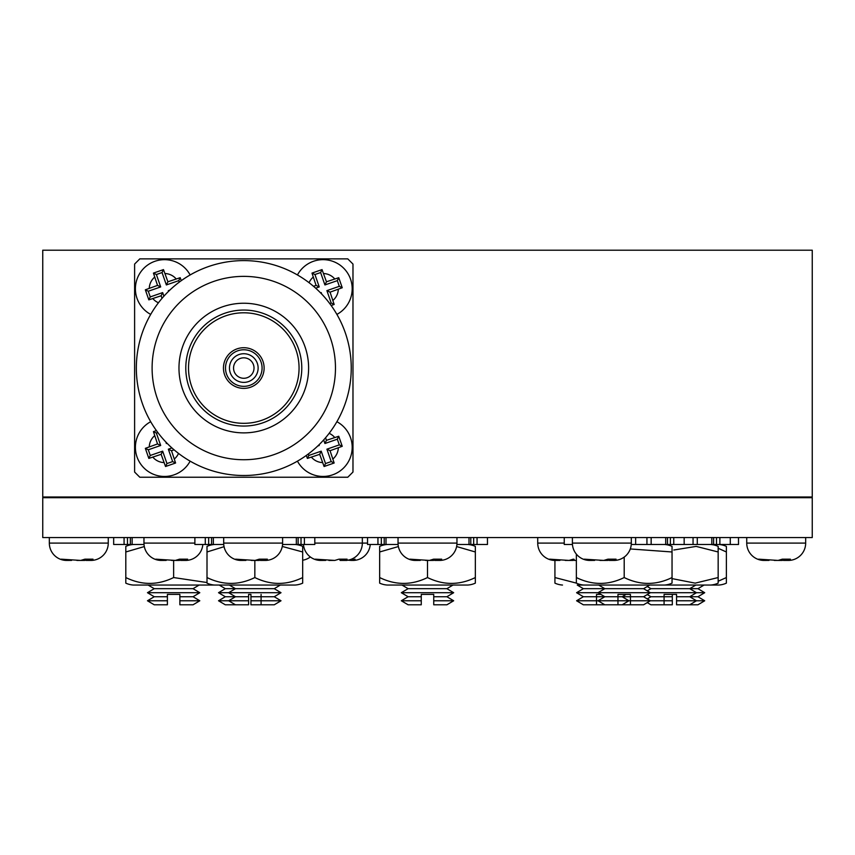 <?xml version="1.0" encoding="UTF-8"?>
<svg xmlns="http://www.w3.org/2000/svg" width="855" height="855" viewBox="0 0 855 855"><rect width="100%" height="100%" fill="white"/><g stroke="black" fill="none" stroke-linecap="round" stroke-linejoin="round"><path stroke-width="1.28" d="M788.182 560.431L786.686 560.431L790.405 559.17L782.314 559.17L778.114 560.431L758.609 559.17L764.071 560.431A17.335 17.335 0 0 1 746.736 543.096L746.736 537.549M783.052 559.245L783.426 560.431L788.331 560.431A17.335 17.335 0 0 0 805.667 543.096L805.667 537.549M774.288 560.431L782.304 560.431M764.071 560.431L764.071 560.431A17.335 17.335 0 0 1 746.736 543.096A17.335 17.335 0 0 0 764.071 560.431L764.071 560.431A17.335 17.335 0 0 1 746.736 543.096A17.335 17.335 0 0 0 764.071 560.431L764.071 560.431A17.335 17.335 0 0 1 746.736 543.096A17.335 17.335 0 0 0 764.071 560.431L764.071 560.431A17.335 17.335 0 0 1 746.736 543.096A17.335 17.335 0 0 0 764.071 560.431L768.987 560.388M66.669 560.431L66.669 560.431A17.335 17.335 0 0 1 49.334 543.096L108.264 543.096A17.335 17.335 0 0 1 90.929 560.431L89.283 560.431L93.003 559.17L84.912 559.17L80.712 560.431L61.207 559.17L66.669 560.431L71.585 560.388M76.886 560.431L84.901 560.431M85.65 559.245L86.024 560.431L89.283 560.431M786.686 560.431L788.331 560.431M108.264 543.096L108.264 537.549M49.334 543.096L49.334 537.549M223.689 537.549L223.689 543.096A17.335 17.335 0 0 0 241.014 560.431L241.014 560.431M223.689 543.096L282.61 543.096A17.335 17.335 0 0 1 265.285 560.431L263.639 560.431L267.358 559.17L259.257 559.17L255.057 560.431L235.563 559.17L241.174 560.431L245.93 560.388M282.61 543.096L282.61 537.549M259.995 559.245L260.38 560.431L263.639 560.431M251.242 560.431L259.247 560.431M398.035 537.549L398.035 543.096A17.335 17.335 0 0 0 415.37 560.431L415.37 560.431M398.035 543.096L456.965 543.096A17.335 17.335 0 0 1 439.63 560.431L437.984 560.431L441.704 559.17L433.613 559.17L429.413 560.431L409.908 559.17L415.519 560.431L420.286 560.388M456.965 543.096L456.965 537.549M434.351 559.245L434.725 560.431L437.984 560.431M425.587 560.431L433.603 560.431M572.39 537.549L572.39 543.096A17.335 17.335 0 0 0 589.715 560.431L589.865 560.431M572.39 543.096L631.311 543.096A17.335 17.335 0 0 1 613.986 560.431L612.34 560.431L616.06 559.17L607.958 559.17L603.758 560.431L584.264 559.17L589.715 560.431M631.311 543.096L631.311 537.549M608.696 559.245L609.081 560.431L612.34 560.431M599.943 560.431L607.948 560.431M589.875 560.431L594.631 560.388M352.826 560.431L351.33 560.431L355.049 559.17M352.976 560.431A17.335 17.335 0 0 0 370.247 544.485M328.865 560.431L333.621 560.431M330.96 560.431L334.743 560.431M347.985 560.175L351.33 560.431M342.192 560.431L346.948 560.431M302.681 560.217A17.335 17.335 0 0 0 310.344 556.968M573.299 559.17L569.099 560.431L549.605 559.17L555.055 560.431A17.335 17.335 0 0 1 537.731 543.096L537.731 537.549M574.036 559.245L574.421 560.431L576.366 560.431M565.273 560.431L573.288 560.431M555.055 560.431L559.972 560.388M185.407 560.431L183.911 560.431L187.63 559.17L179.539 559.17L175.339 560.431L155.834 559.17L161.296 560.431A17.335 17.335 0 0 1 143.961 543.096L143.961 537.549M185.556 560.431A17.335 17.335 0 0 0 202.838 544.485M180.277 559.245L180.651 560.431L183.911 560.431M171.513 560.431L179.529 560.431M161.296 560.431L166.212 560.388M344.854 560.431L343.357 560.431L347.077 559.17L338.986 559.17L334.786 560.431L315.281 559.17L320.743 560.431A17.335 17.335 0 0 1 303.461 544.485M345.003 560.431A17.335 17.335 0 0 0 362.338 543.096L362.338 537.549M339.724 559.245L340.098 560.431L343.357 560.431M320.743 560.431L325.659 560.388M42.75 537.549L42.75 497.696L812.25 497.696L812.25 537.549L42.75 537.549M812.25 497.001L42.75 497.001L42.75 250.205L812.25 250.205L812.25 497.001M810.519 497.696L810.519 497.001M44.481 497.696L44.481 497.001M218.527 592.707L225.293 596.737L248.602 596.737L248.602 594.396L250.943 594.396L250.943 596.737L274.252 596.737L281.017 592.707L218.527 592.707L225.293 588.678L274.252 588.678L280.355 585.044L295.103 585.044A21.375 21.375 0 0 0 302.681 583.142L302.681 551.977L282.289 546.452M583.356 588.678L643.601 588.678L649.715 585.044L704.06 585.044L697.947 588.678L704.712 592.707L576.591 592.707L583.356 588.678L577.253 585.044L710.58 585.044A21.375 21.375 0 0 0 718.157 583.142L718.157 577.553L718.157 583.142M576.591 592.707L583.356 596.737L622.162 596.737L626.084 594.396M583.356 596.737L576.591 600.766L583.356 604.795L596.523 604.795L596.523 594.396L600.873 594.396M577.253 585.044L664.463 585.044A21.375 21.375 0 0 0 672.041 583.142L672.041 577.553L672.041 583.142M562.505 585.044A21.375 21.375 0 0 1 554.927 583.142L554.927 577.553L576.366 583.11M596.523 604.795L617.962 604.795L617.962 594.396L630.445 594.396L630.445 596.737L622.162 596.737L628.927 600.766L664.079 600.766L664.079 594.396L676.562 594.396L676.562 596.737L689.729 596.737L696.494 592.707L689.729 588.678L695.831 585.044L718.798 585.044A21.375 21.375 0 0 0 726.376 583.142L726.376 577.553L726.376 583.142M617.962 604.795L643.601 604.795L650.377 600.766L643.601 596.737L650.377 592.707L643.601 588.678M576.591 600.766L628.927 600.766L622.162 604.795M554.927 577.553L554.927 560.431M401.326 592.707L408.102 596.737L421.259 596.737L421.259 594.396L433.742 594.396L433.742 596.737L446.898 596.737L453.674 592.707L401.326 592.707L408.102 588.678L446.898 588.678L453.011 585.044L467.76 585.044A21.375 21.375 0 0 0 475.337 583.142L475.337 551.977L456.613 546.548M408.102 588.678L401.989 585.044L387.24 585.044A21.375 21.375 0 0 1 379.663 583.142L379.663 577.553C395.598 585.344 411.544 585.344 427.5 577.553C443.435 585.344 459.381 585.344 475.337 577.553L475.337 583.142L475.337 577.553M475.337 546.377A21.375 21.375 0 0 0 467.76 544.485A21.375 21.375 0 0 1 475.337 546.377A21.375 21.375 0 0 0 467.76 544.485A21.375 21.375 0 0 1 475.337 546.377L475.337 551.977L475.337 546.377M379.663 546.377A21.375 21.375 0 0 1 387.24 544.485A21.375 21.375 0 0 0 379.663 546.377L379.663 551.977L379.663 546.377A21.375 21.375 0 0 1 387.24 544.485A21.375 21.375 0 0 0 379.663 546.377L379.663 551.977L398.387 546.548M379.663 583.142A21.375 21.375 0 0 0 387.24 585.044A21.375 21.375 0 0 1 379.663 583.142A21.375 21.375 0 0 0 387.24 585.044L467.76 585.044A21.375 21.375 0 0 0 475.337 583.142A21.375 21.375 0 0 1 467.76 585.044L401.989 585.044M647.256 586.498L650.922 588.678L697.947 588.678M650.922 588.678L647.256 590.858M647.256 602.615L650.922 604.795L672.308 604.795L672.308 596.737L650.922 596.737L647.256 594.556M672.041 578.611L695.19 583.142L718.157 577.553L718.157 551.977L696.173 546.398L673.804 550.011M718.157 546.377L718.157 551.977L718.157 546.377A21.375 21.375 0 0 0 710.58 544.485M738.517 544.485L738.496 537.549L738.517 544.485L730.277 544.485L730.277 537.549L730.288 544.485L631.257 544.485M716.501 537.549L716.501 544.485M697.947 596.737L689.729 596.737L696.494 600.766L704.712 600.766L697.947 596.737L704.712 592.707M676.562 596.737L676.562 604.795L697.947 604.795L704.712 600.766M676.562 600.766L696.494 600.766L689.729 604.795M710.58 585.044L695.831 585.044M693.052 537.549L693.052 544.485M664.079 604.795L664.079 600.766L672.308 600.766M135.4 288.776A29.113 29.113 0 0 0 150.694 314.405A29.113 29.113 0 0 1 157.384 260.551A29.113 29.113 0 0 1 190.141 274.957M181.271 280.664L180.191 277.693L167.901 281.787L163.487 269.603L153.43 273.098L157.523 285.388L145.339 289.802L148.834 299.859L161.125 295.766L162.023 298.342M297.444 274.957A29.113 29.113 0 0 1 352.185 288.776A29.113 29.113 0 0 1 336.891 314.405A29.113 29.113 0 0 0 352.185 288.776M331.184 305.534L334.155 304.455L330.062 292.164L342.246 287.75L338.751 277.693L326.45 281.787L322.046 269.603L311.99 273.098L316.083 285.388L313.507 286.286M336.891 421.707A29.113 29.113 0 0 1 330.201 475.562A29.113 29.113 0 0 1 297.444 461.155A29.113 29.113 0 0 0 352.185 447.336M306.304 455.448L307.383 458.419L319.685 454.326L324.088 466.509L334.155 463.015L330.062 450.713L342.246 446.31L338.751 436.253L326.45 440.346L325.563 437.771M135.4 447.336A29.113 29.113 0 0 0 190.141 461.155A29.113 29.113 0 0 1 135.4 447.336A29.113 29.113 0 0 1 150.694 421.707M156.401 430.567L153.43 431.647L157.523 443.948L145.339 448.351L148.834 458.419L161.125 454.326L165.539 466.509L175.596 463.015L171.502 450.713L174.078 449.826M254.021 368.056A10.239 10.239 0 0 1 243.793 378.284A10.239 10.239 0 0 1 233.554 368.056A10.239 10.239 0 0 1 243.793 357.818A10.239 10.239 0 0 1 254.021 368.056M258.125 368.056A14.332 14.332 0 0 1 243.793 382.388A14.332 14.332 0 0 1 229.461 368.056A14.332 14.332 0 0 1 243.793 353.724A14.332 14.332 0 0 1 258.125 368.056M225.506 368.056A18.286 18.286 0 0 1 243.793 349.77A18.286 18.286 0 0 1 262.079 368.056A18.286 18.286 0 0 1 243.793 386.342A18.286 18.286 0 0 1 225.506 368.056M223.454 368.056A20.338 20.338 0 0 1 243.793 347.718A20.338 20.338 0 0 1 264.12 368.056A20.338 20.338 0 0 1 243.793 388.384A20.338 20.338 0 0 1 223.454 368.056M301.783 368.056A58.001 58.001 0 0 1 243.793 426.057A58.001 58.001 0 0 1 185.792 368.056A58.001 58.001 0 0 1 243.793 310.055A58.001 58.001 0 0 1 301.783 368.056M299.058 368.056A55.265 55.265 0 0 1 243.793 423.321A55.265 55.265 0 0 1 188.517 368.056A55.265 55.265 0 0 1 243.793 312.791A55.265 55.265 0 0 1 299.058 368.056M308.612 368.056A64.82 64.82 0 0 1 243.793 432.876A64.82 64.82 0 0 1 178.973 368.056A64.82 64.82 0 0 1 243.793 303.236A64.82 64.82 0 0 1 308.612 368.056M152.105 368.056A91.677 91.677 0 0 1 243.793 276.368A91.677 91.677 0 0 1 335.47 368.056A91.677 91.677 0 0 1 243.793 459.734A91.677 91.677 0 0 1 152.105 368.056M136.34 368.056A107.452 107.452 0 0 1 243.793 260.604A107.452 107.452 0 0 1 351.245 368.056A107.452 107.452 0 0 1 243.793 475.508A107.452 107.452 0 0 1 136.34 368.056M347.782 477.24L352.976 472.046L352.976 264.067L347.782 258.873L139.803 258.873L134.609 264.067L134.609 472.046L139.803 477.24L347.782 477.24M179.283 282.118L178.77 280.643L166.362 284.95L162.055 272.553L156.38 274.519L160.687 286.927L148.289 291.224L150.256 296.909L148.834 299.859M148.289 291.224L145.339 289.802M160.687 286.927L157.523 285.388M156.38 274.519L153.43 273.098M162.055 272.553L163.487 269.603M166.362 284.95L167.901 281.787M178.77 280.643L180.191 277.693M168.574 291.32L168.339 290.625L169.824 290.112M168.339 290.625L168.969 290.935M150.256 296.909L162.664 292.602L163.904 296.193M162.664 292.602L161.125 295.766M157.854 432.566L156.38 433.079L160.687 445.476L148.289 449.783L150.256 455.469L148.834 458.419M148.289 449.783L145.339 448.351M160.687 445.476L157.523 443.948M156.38 433.079L153.43 431.647M167.056 443.264L166.362 443.51L165.849 442.024M166.362 443.51L166.672 442.879M150.256 455.469L162.664 451.162L166.96 463.56L172.646 461.582L168.339 449.185L171.93 447.935M168.339 449.185L171.502 450.713M172.646 461.582L175.596 463.015M166.96 463.56L165.539 466.509M162.664 451.162L161.125 454.326M308.302 453.984L308.815 455.469L307.383 458.419M319.001 444.792L319.246 445.476L317.761 446M319.246 445.476L318.616 445.177M308.815 455.469L321.213 451.162L325.52 463.56L331.206 461.582L326.899 449.185L339.296 444.878L337.319 439.203L324.921 443.51L323.671 439.919M324.921 443.51L326.45 440.346M337.319 439.203L338.751 436.253M339.296 444.878L342.246 446.31M326.899 449.185L330.062 450.713M331.206 461.582L334.155 463.015M325.52 463.56L324.088 466.509M321.213 451.162L319.685 454.326M329.72 303.546L331.206 303.033L326.899 290.625L339.296 286.318L337.319 280.643L324.921 284.95L320.614 272.553L314.939 274.519L319.246 286.927L315.655 288.167M319.246 286.927L316.083 285.388M314.939 274.519L311.99 273.098M320.614 272.553L322.046 269.603M324.921 284.95L326.45 281.787M337.319 280.643L338.751 277.693M339.296 286.318L342.246 287.75M326.899 290.625L330.062 292.164M331.206 303.033L334.155 304.455M320.529 292.838L321.213 292.602L321.737 294.088M321.213 292.602L320.914 293.233M225.293 588.678L219.19 585.044L229.332 585.044L214.584 585.044L295.103 585.044A21.375 21.375 0 0 0 302.681 583.142M248.602 594.396L250.943 594.396M219.19 585.044L204.441 585.044L229.332 585.044L235.446 588.678L228.67 592.707L235.446 596.737L228.67 600.766L235.446 604.795L225.293 604.795L218.527 600.766L248.602 600.766L248.602 596.737M250.943 596.737L250.943 604.795L274.252 604.795L281.017 600.766L274.252 596.737M250.943 600.766L281.017 600.766M672.308 596.737L672.308 594.396L676.562 594.396M718.157 581.25L726.376 577.553L726.376 551.977L718.157 548.269M726.376 546.377L726.376 551.977L726.376 546.377A21.375 21.375 0 0 0 718.798 544.485M718.798 585.044L704.06 585.044M421.259 594.396L433.742 594.396M446.898 588.678L453.674 592.707M421.259 600.766L421.259 604.795L408.102 604.795L401.326 600.766L421.259 600.766L421.259 596.737M453.011 585.044L467.76 585.044A21.375 21.375 0 0 0 475.337 583.142M487.468 544.485L487.457 537.549L487.468 544.485L456.912 544.485M473.67 537.549L473.67 544.485M446.898 596.737L453.674 600.766L433.742 600.766L433.742 604.795L446.898 604.795L453.674 600.766M433.742 596.737L433.742 600.766M398.088 544.485L367.532 544.485L367.543 537.549L367.532 544.485M379.663 577.553L379.663 551.977M427.5 577.553L427.5 560.431M148.118 585.044L154.231 588.678L193.038 588.678L199.14 585.044L133.38 585.044L213.889 585.044A21.375 21.375 0 0 0 214.242 585.012M154.231 588.678L147.466 592.707L199.803 592.707L193.038 588.678M147.466 592.707L154.231 596.737L167.398 596.737L167.398 594.396L179.871 594.396L179.871 596.737L193.038 596.737L199.803 592.707M167.398 600.766L167.398 604.795L154.231 604.795L147.466 600.766L167.398 600.766L167.398 596.737M133.38 585.044A21.375 21.375 0 0 1 125.803 583.142L125.803 577.553C141.738 585.344 157.683 585.344 173.629 577.553L207.006 582.533M144.313 546.569L125.803 551.977L125.803 546.377A21.375 21.375 0 0 1 133.38 544.485M193.038 596.737L199.803 600.766L179.871 600.766L179.871 604.795L193.038 604.795L199.803 600.766M179.871 596.737L179.871 600.766M213.889 585.044L199.14 585.044M144.014 544.485L113.662 544.485L113.683 537.549L113.662 544.485M125.803 546.377L125.803 577.553M173.629 577.553L173.629 560.431M302.681 546.377A21.375 21.375 0 0 0 295.103 544.485A21.375 21.375 0 0 1 302.681 546.377L302.681 551.977L302.681 546.377M224.063 546.687L207.006 551.977L207.006 546.377A21.375 21.375 0 0 1 214.584 544.485M274.252 588.678L281.017 592.707M261.085 594.396L261.085 604.795M229.332 585.044L280.355 585.044M214.584 585.044A21.375 21.375 0 0 1 207.006 583.142L207.006 577.553C222.941 585.344 238.887 585.344 254.843 577.553C270.779 585.344 286.724 585.344 302.681 577.553M314.811 544.485L314.8 537.549L314.811 544.485L282.556 544.485M301.024 537.549L301.024 544.485M223.743 544.485L194.876 544.485L194.887 537.549L194.876 544.485M207.006 577.553L207.006 551.977M254.843 577.553L254.843 560.431M235.446 604.795L248.602 604.795L248.602 600.766M604.795 604.795L598.03 600.766L604.795 596.737L598.03 592.707L604.795 588.678L598.692 585.044M630.445 604.795L630.445 596.737L643.601 596.737M583.944 585.044A21.375 21.375 0 0 1 576.366 583.142L576.366 577.553C592.301 585.344 608.247 585.344 624.203 577.553C640.139 585.344 656.084 585.344 672.041 577.553L672.041 551.977L630.295 548.953M672.041 546.377L672.041 551.977L672.041 546.377A21.375 21.375 0 0 0 664.463 544.485M684.171 537.549L684.171 544.485L684.15 537.549M670.373 537.549L670.373 544.485M664.463 585.044L649.715 585.044M572.444 544.485L564.236 544.485L564.247 537.549L564.236 544.485M635.639 537.549L635.639 544.485M646.936 537.549L646.936 544.485M576.366 577.553L576.366 554.147M624.203 577.553L624.203 557.097M746.736 543.096L805.667 543.096M314.811 543.096L367.532 543.096M537.731 543.096L564.236 543.096M143.961 543.096L194.876 543.096M697.274 537.549L697.274 544.485M711.82 537.549L711.82 544.485M713.604 537.549L713.604 544.485M719.878 537.549L719.878 544.485M154.659 277.138A15.251 15.251 0 0 0 149.272 288.253M176.151 278.922A15.251 15.251 0 0 0 165.026 273.536M313.219 277.138A15.251 15.251 0 0 0 309.072 282.706M334.711 278.922A15.251 15.251 0 0 0 323.585 273.536M334.711 437.482A15.251 15.251 0 0 0 329.132 433.335M154.659 435.697A15.251 15.251 0 0 0 149.272 446.812M332.926 300.415A15.251 15.251 0 0 0 338.313 289.289M332.926 458.975A15.251 15.251 0 0 0 338.313 447.849M174.367 458.975A15.251 15.251 0 0 0 178.503 453.396M311.434 457.19A15.251 15.251 0 0 0 322.549 462.576M152.874 457.19A15.251 15.251 0 0 0 163.989 462.576M152.874 298.63A15.251 15.251 0 0 0 158.442 302.766M377.942 537.549L377.942 544.485M384.216 537.549L384.216 544.485M386 537.549L386 544.485M469 537.549L469 544.485M470.784 537.549L470.784 544.485M477.058 537.549L477.058 544.485M124.071 537.549L124.071 544.485M130.355 537.549L130.355 544.485M132.13 537.549L132.13 544.485M205.286 537.549L205.286 544.485M211.559 537.549L211.559 544.485M213.344 537.549L213.344 544.485M296.343 537.549L296.343 544.485M298.128 537.549L298.128 544.485M304.401 537.549L304.401 544.485M651.157 537.549L651.157 544.485M665.703 537.549L665.703 544.485M667.488 537.549L667.488 544.485M673.761 537.549L673.761 544.485M650.922 596.737L647.256 598.917M225.293 596.737L218.527 600.766M381.33 537.549L381.33 544.485M408.102 596.737L401.326 600.766M127.459 537.549L127.459 544.485M154.231 596.737L147.466 600.766M208.673 537.549L208.673 544.485"/></g></svg>
